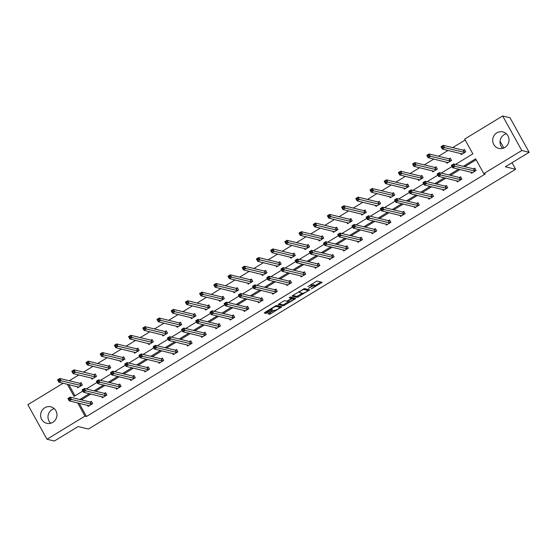 <?xml version="1.0" encoding="UTF-8"?>
<svg xmlns="http://www.w3.org/2000/svg" width="557" height="557" viewBox="0 0 557 557"><rect width="100%" height="100%" fill="white"/><g stroke="black" fill="none" stroke-linecap="round" stroke-linejoin="round"><path stroke-width="0.84" d="M311.196 288.992L322.162 282.302L316.933 281.013L307.889 286.611A3.419 0.654 151 0 1 311.669 285.093L312.101 285.198A3.419 0.654 151 0 1 312.226 285.281A3.419 0.654 151 0 1 310.165 287.161L308.515 288.338L310.569 287.259A3.419 0.654 151 0 1 314.35 285.748L314.782 285.852A3.419 0.654 151 0 1 314.914 285.936A3.419 0.654 151 0 1 312.846 287.816L311.196 288.992M50.701 423.243A8.48 8.146 103.7 0 1 54.245 408.643M44.762 407.773A8.48 8.146 103.7 0 1 56.891 413.76A8.48 8.146 103.7 0 1 46.795 423.292A8.48 8.146 103.7 0 1 44.762 407.773M502.755 148.357A8.48 8.146 103.7 0 1 506.299 133.757M496.816 132.886A8.48 8.146 103.7 0 1 508.945 138.874A8.48 8.146 103.7 0 1 498.849 148.406A8.48 8.146 103.7 0 1 496.816 132.886M268.69 313.285L268.042 313.87L269.539 314.252L270.723 313.779L281.912 306.775L276.676 305.487L275.492 305.96L264.951 312.373L264.303 312.964L266.107 313.417L271.802 310.2L272.443 309.608L271.531 309.372A2.855 0.55 151 0 1 271.426 309.302A2.855 0.55 151 0 1 273.403 307.582A2.855 0.55 151 0 1 276.314 306.468L279.732 307.297A2.855 0.55 151 0 1 279.837 307.367A2.855 0.55 151 0 1 277.859 309.086A2.855 0.55 151 0 1 274.949 310.2L273.202 310.534L268.69 313.285M455.487 164.447L472.858 153.878L464.656 139.09L502.658 115.974L510.01 117.764L529.15 152.298L505.345 166.773L515.629 169.272L88.431 429.05L78.14 426.551L54.342 441.026L46.99 439.236L27.85 404.702L63.157 383.23M529.15 152.298L521.805 150.508L483.796 173.624L475.601 158.829L463.257 166.334M79.143 403.268L86.467 416.483L485.265 173.979L483.796 173.624M86.467 416.483L84.998 416.128L46.99 439.236M297.327 297.354L309.657 289.856L304.463 288.589L292.738 295.475L292.133 296.087L297.327 297.354L296.811 296.421L302.451 293.233M295.161 298.914L283.429 305.8L278.201 304.512L283.36 301.184L284.536 300.71L286.646 301.219L290.824 298.928L291.464 298.336L289.208 297.758L290.482 297.02L295.76 298.301L295.161 298.914L294.674 298.037M502.658 115.974L521.805 150.508M515.629 169.272L512.001 162.728M503.834 147.988L500.082 141.213M91.362 378.001L91.989 379.122L96.535 376.351L95.24 374.019L94.224 374.638M119.769 360.734L120.389 361.848L124.935 359.084L123.647 356.752L122.624 357.371M148.169 343.46L148.789 344.581L153.342 341.81L152.047 339.478L151.031 340.097M176.569 326.193L177.189 327.307L181.742 324.543L180.447 322.211L179.431 322.83M204.969 308.919L205.589 310.04L210.142 307.269L208.847 304.937L207.831 305.556M233.369 291.652L233.989 292.766L238.542 290.002L237.247 287.67L236.231 288.289M261.769 274.378L262.396 275.499L266.942 272.728L265.654 270.396L264.631 271.015M290.176 257.111L290.796 258.225L295.342 255.461L294.054 253.129L293.031 253.748M318.576 239.837L319.196 240.958L323.749 238.187L322.454 235.855L321.438 236.474M346.976 222.57L347.596 223.684L352.149 220.92L350.854 218.588L349.838 219.207M375.376 205.296L375.996 206.417L380.549 203.646L379.254 201.314L378.238 201.933M403.776 188.029L404.396 189.15L408.949 186.379L407.654 184.047L406.638 184.666M432.183 170.755L432.803 171.876L437.349 169.112L436.061 166.773L435.038 167.392M460.583 153.488L461.203 154.609L465.756 151.838L464.461 149.506L463.445 150.125M465.172 140.023L452.695 147.612M448.044 150.439L438.491 156.245M433.84 159.072L424.288 164.886M419.644 167.713L410.091 173.519M405.44 176.346L395.888 182.153M391.244 184.98L381.691 190.786M377.04 193.613L367.488 199.427M362.844 202.254L353.284 208.06M348.64 210.887L339.088 216.694M334.437 219.521L324.884 225.327M320.24 228.154L310.688 233.968M306.037 236.795L296.484 242.601M291.84 245.428L282.288 251.235M277.637 254.062L268.084 259.868M263.433 262.695L253.881 268.509M249.237 271.329L239.684 277.142M235.033 279.969L225.481 285.776M220.837 288.603L211.284 294.409M206.633 297.236L197.081 303.05M192.43 305.87L182.877 311.683M178.233 314.51L168.68 320.317M164.03 323.144L154.477 328.95M149.833 331.777L140.28 337.591M135.63 340.411L126.077 346.224M121.433 349.051L111.88 354.858M107.229 357.685L97.677 363.491M93.026 366.318L83.473 372.125M78.829 374.952L69.277 380.765M68.796 384.602L75.007 395.811M446.38 162.122L446.999 163.243L451.553 160.472L450.258 158.139L449.241 158.759M417.98 179.396L418.599 180.51L423.153 177.746L421.858 175.413L420.841 176.033M389.58 196.663L390.199 197.784L394.753 195.013L393.458 192.68L392.441 193.3M361.18 213.93L361.799 215.051L366.346 212.287L365.058 209.954L364.034 210.574M332.773 231.204L333.399 232.325L337.946 229.554L336.651 227.221L335.634 227.841M304.373 248.471L304.992 249.592L309.546 246.828L308.251 244.495L307.234 245.115M275.973 265.745L276.592 266.866L281.146 264.095L279.851 261.762L278.834 262.382M247.573 283.012L248.192 284.133L252.746 281.369L251.451 279.036L250.434 279.649M219.173 300.286L219.792 301.407L224.346 298.636L223.051 296.303L222.034 296.923M190.773 317.553L191.392 318.674L195.939 315.91L194.651 313.577L193.627 314.19M162.365 334.827L162.985 335.948L167.539 333.177L166.244 330.844L165.227 331.464M133.965 352.094L134.585 353.215L139.139 350.45L137.844 348.111L136.827 348.731M105.565 369.368L106.185 370.489L110.739 367.717L109.444 365.385L108.427 366.005M77.165 386.635L77.785 387.756L82.339 384.991L81.044 382.652L80.027 383.272M67.327 384.246L74.053 396.389L82.784 391.077M77.674 402.913L84.998 416.128M458.606 169.161L449.053 174.968M444.409 177.794L434.857 183.601M430.206 186.428L420.653 192.242M416.009 195.061L406.457 200.875M401.806 203.702L392.253 209.509M387.602 212.335L378.05 218.142M373.406 220.969L363.853 226.783M359.202 229.602L349.65 235.416M345.006 238.243L335.453 244.05M330.802 246.876L321.25 252.683M316.599 255.51L307.046 261.324M302.402 264.143L292.85 269.957M288.199 272.784L278.646 278.591M274.002 281.417L264.45 287.224M259.799 290.051L250.246 295.858M245.602 298.684L236.05 304.498M231.399 307.325L221.846 313.131M217.195 315.958L207.643 321.765M202.999 324.592L193.446 330.398M188.795 333.225L179.243 339.039M174.599 341.866L165.046 347.672M160.395 350.499L150.843 356.306M146.192 359.133L136.639 364.939M131.995 367.766L122.443 373.58M117.792 376.407L108.239 382.213M103.595 385.04L94.042 390.847M89.392 393.674L79.839 399.48M86.272 388.96L96.988 382.443M100.469 380.327L111.191 373.803M114.672 371.686L125.388 365.169M128.869 363.053L139.591 356.536M143.072 354.419L153.788 347.902M157.269 345.786L167.991 339.262M171.472 337.145L182.195 330.628M185.676 328.512L196.391 321.995M199.872 319.878L210.595 313.361M214.076 311.245L224.791 304.728M228.273 302.604L238.995 296.087M242.476 293.971L253.198 287.454M256.68 285.337L267.395 278.82M270.876 276.704L281.598 270.187M285.08 268.063L295.795 261.546M299.276 259.43L309.998 252.913M313.48 250.796L324.195 244.279M327.683 242.163L338.398 235.646M341.88 233.522L352.602 227.005M356.083 224.889L366.798 218.372M370.28 216.255L381.002 209.738M384.483 207.622L395.198 201.105M398.68 198.988L409.402 192.464M412.883 190.348L423.605 183.831M427.087 181.714L437.802 175.197M441.283 173.081L452.006 166.564M476.117 159.762L464.726 166.689M460.075 169.516L450.522 175.323M445.879 178.149L436.326 183.963M431.675 186.79L422.122 192.597M417.478 195.423L407.926 201.23M403.275 204.057L393.722 209.864M389.071 212.69L379.519 218.504M374.875 221.331L365.322 227.138M360.671 229.964L351.119 235.771M346.475 238.598L336.922 244.405M332.271 247.231L322.719 253.045M318.075 255.865L308.515 261.679M303.871 264.505L294.319 270.312M289.668 273.139L280.115 278.946M275.471 281.772L265.919 287.586M261.268 290.406L251.715 296.22M247.071 299.046L237.519 304.853M232.868 307.68L223.315 313.487M218.664 316.313L209.112 322.127M204.468 324.947L194.915 330.761M190.264 333.587L180.712 339.394M176.068 342.221L166.515 348.028M161.864 350.854L152.312 356.661M147.661 359.488L138.108 365.301M133.464 368.128L123.912 373.935M119.261 376.762L109.708 382.568M105.064 385.395L95.512 391.202M90.861 394.029L81.308 399.842M90.373 401.945L91.39 401.325L92.685 403.658L88.131 406.422L87.512 405.301M104.57 393.305L105.593 392.685L106.881 395.017L102.335 397.789L101.715 396.668M118.773 384.671L119.79 384.052L121.085 386.384L116.531 389.155L115.912 388.034M132.977 376.038L133.993 375.418L135.288 377.75L130.735 380.515L130.115 379.401M147.173 367.404L148.19 366.784L149.485 369.117L144.931 371.881L144.312 370.76M161.377 358.764L162.393 358.144L163.688 360.476L159.135 363.248L158.515 362.127M175.573 350.13L176.597 349.511L177.885 351.843L173.338 354.614L172.719 353.493M189.777 341.497L190.793 340.877L192.088 343.209L187.535 345.981L186.915 344.86M203.98 332.863L204.997 332.244L206.292 334.576L201.738 337.34L201.119 336.226M218.177 324.223L219.193 323.603L220.488 325.942L215.935 328.707L215.315 327.586M232.38 315.589L233.397 314.97L234.692 317.302L230.138 320.073L229.519 318.952M246.577 306.956L247.6 306.336L248.888 308.669L244.342 311.44L243.715 310.319M260.78 298.322L261.797 297.703L263.092 300.035L258.539 302.799L257.919 301.685M274.977 289.682L276 289.062L277.289 291.402L272.742 294.166L272.122 293.045M289.18 281.048L290.197 280.429L291.492 282.761L286.939 285.532L286.319 284.411M303.384 272.415L304.401 271.795L305.696 274.128L301.142 276.899L300.522 275.778M317.581 263.781L318.597 263.162L319.892 265.494L315.346 268.258L314.719 267.144M331.784 255.141L332.801 254.521L334.096 256.861L329.542 259.625L328.922 258.504M345.981 246.507L347.004 245.888L348.292 248.22L343.746 250.991L343.126 249.87M360.184 237.874L361.201 237.254L362.496 239.587L357.942 242.358L357.322 241.237M374.388 229.24L375.404 228.621L376.699 230.953L372.146 233.717L371.526 232.603M388.584 220.6L389.601 219.98L390.896 222.32L386.342 225.084L385.723 223.963M402.788 211.966L403.804 211.347L405.099 213.679L400.546 216.45L399.926 215.329M416.984 203.333L418.008 202.713L419.296 205.046L414.749 207.817L414.13 206.696M431.188 194.699L432.204 194.08L433.499 196.412L428.946 199.176L428.326 198.062M445.384 186.059L446.408 185.439L447.703 187.779L443.149 190.543L442.53 189.422M459.588 177.425L460.604 176.806L461.899 179.138L457.346 181.909L456.726 180.788M473.791 168.792L474.808 168.172L476.103 170.505L471.549 173.276L470.93 172.155M314.914 285.936L314.392 285.003A3.419 0.654 151 0 0 314.266 284.919L314.782 285.852M312.199 285.226A3.419 0.654 151 0 1 313.835 284.815L314.266 284.919M312.226 285.281L311.711 284.349A3.419 0.654 151 0 0 311.586 284.265L312.101 285.198M314.796 285.727L320.943 281.988M292.794 295.44L296.811 296.421M307.798 289.981L308.481 289.57M307.666 290.963L308.091 290.538L303.53 289.431L301.407 290.545A3.419 0.654 151 0 0 299.346 292.432A3.419 0.654 151 0 0 299.471 292.509L302.59 293.267A3.419 0.654 151 0 0 306.371 291.757L307.666 290.963M307.603 289.654L308.091 290.538M303.948 288.721L307.568 289.605M294.583 298.016L293.567 298.636M288.554 301.685L284.098 304.394L284.613 305.327M278.904 303.892L282.914 304.867L284.098 304.394M290.949 297.452L290.009 297.16M288.832 301.748A2.855 0.55 151 0 0 291.743 300.634A2.855 0.55 151 0 0 293.72 298.914A2.855 0.55 151 0 0 293.609 298.844L292.404 298.552L288.234 300.843L287.586 301.434L288.832 301.748M293.72 298.914L293.198 297.981A2.855 0.55 151 0 0 293.093 297.911L293.609 298.844M291.186 297.835L293.093 297.911M279.837 307.367L279.322 306.434A2.855 0.55 151 0 0 279.21 306.364L279.732 307.297M276.161 305.619L279.21 306.364M265.007 312.338L266.768 312.011L271.37 309.212M268.739 313.25L274.657 310.131M279.677 307.081L280.693 306.461M461.732 154.282L461.398 153.683M442.202 147.835L443.114 147.278L442.599 146.345L441.687 146.902L442.293 149.039L440.998 146.707L443.275 145.321L444.57 147.661L442.293 149.039L462.219 153.99M464.649 149.847L463.166 150.16L443.275 145.321L442.599 146.345M464.733 152.458L443.114 147.278M440.998 146.707L441.687 146.902M471.744 172.35L472.078 172.949M453.461 165.944L452.945 165.011L452.033 165.568L452.556 166.501L453.461 165.944L454.916 166.327L452.639 167.706L451.344 165.373L453.621 163.988L454.916 166.327L475.079 171.124M472.566 172.656L452.639 167.706L452.556 166.501M452.945 165.011L453.621 163.988L473.52 168.827L474.996 168.513M452.033 165.568L451.344 165.373M447.529 162.923L447.194 162.324M428.006 156.468L428.918 155.911L428.396 154.978L427.484 155.535L428.089 157.68L426.801 155.34L429.071 153.962L430.366 156.294L428.089 157.68L448.016 162.623M450.446 158.48L448.97 158.794L429.071 153.962L428.396 154.978M450.536 161.091L428.918 155.911M426.801 155.34L427.484 155.535M433.332 171.556L432.998 170.957M413.802 165.102L414.714 164.552L414.199 163.619L413.287 164.169L413.893 166.313L412.598 163.981L414.874 162.595L416.17 164.928L413.893 166.313L433.819 171.257M436.249 167.121L434.766 167.427L414.874 162.595L414.199 163.619M436.333 169.725L414.714 164.552M412.598 163.981L413.287 164.169M457.548 180.99L457.875 181.589M439.264 174.585L438.742 173.652L437.837 174.202L438.352 175.135L439.264 174.585L440.712 174.961L438.436 176.346L437.148 174.007L439.424 172.628L440.712 174.961L460.883 179.758M458.369 181.29L438.436 176.346L438.352 175.135M438.742 173.652L439.424 172.628L459.316 177.46L460.799 177.147M437.837 174.202L437.148 174.007M443.344 189.624L443.678 190.222M425.061 183.218L424.545 182.285L423.633 182.835L424.149 183.768L425.061 183.218L426.516 183.594L424.239 184.98L422.944 182.647L425.221 181.262L426.516 183.594L446.679 188.398M444.166 189.923L424.239 184.98L424.149 183.768M424.545 182.285L425.221 181.262L445.113 186.101L446.596 185.787M423.633 182.835L422.944 182.647M419.129 180.19L418.794 179.591M399.606 173.735L400.511 173.185L399.996 172.252L399.084 172.802L399.689 174.947L398.394 172.614L400.671 171.229L401.966 173.561L399.689 174.947L419.616 179.89M422.046 175.754L420.57 176.068L400.671 171.229L399.996 172.252M422.136 178.365L400.511 173.185M398.394 172.614L399.084 172.802M429.141 198.257L429.475 198.856M410.857 191.852L410.342 190.919L409.43 191.476L409.952 192.409L410.857 191.852L412.312 192.228L410.036 193.613L408.747 191.281L411.017 189.895L412.312 192.228L432.483 197.032M429.962 198.557L410.036 193.613L409.952 192.409M410.342 190.919L411.017 189.895L430.916 194.734L432.392 194.421M409.43 191.476L408.747 191.281M404.925 188.823L404.598 188.224M385.402 182.376L386.314 181.819L385.792 180.886L384.887 181.443L385.493 183.58L384.198 181.248L386.474 179.862L387.763 182.195L385.493 183.58L405.419 188.531M407.849 184.388L406.366 184.701L386.474 179.862L385.792 180.886M407.933 186.999L386.314 181.819M384.198 181.248L384.887 181.443M414.944 206.891L415.278 207.489M396.661 200.485L396.145 199.552L395.233 200.109L395.748 201.042L396.661 200.485L398.116 200.868L395.839 202.247L394.544 199.914L396.821 198.529L398.116 200.868L418.279 205.665M415.766 207.197L395.839 202.247L395.748 201.042M396.145 199.552L396.821 198.529L416.713 203.368L418.196 203.054M395.233 200.109L394.544 199.914M390.729 197.463L390.394 196.865M371.199 191.009L372.111 190.452L371.596 189.519L370.683 190.076L371.289 192.214L369.994 189.881L372.271 188.503L373.566 190.835L371.289 192.214L391.216 197.164M393.646 193.021L392.163 193.335L372.271 188.503L371.596 189.519M393.729 195.632L372.111 190.452M369.994 189.881L370.683 190.076M400.741 215.531L401.075 216.13M382.457 209.126L381.942 208.193L381.03 208.743L381.552 209.676L382.457 209.126L383.912 209.502L381.636 210.887L380.34 208.548L382.617 207.169L383.912 209.502L404.083 214.299M401.562 215.831L381.636 210.887L381.552 209.676M381.942 208.193L382.617 207.169L402.516 212.001L403.992 211.688M381.03 208.743L380.34 208.548M376.525 206.097L376.198 205.498M357.002 199.643L357.914 199.093L357.392 198.16L356.487 198.71L357.086 200.854L355.798 198.522L358.067 197.136L359.362 199.469L357.086 200.854L377.019 205.798M379.442 201.662L377.966 201.968L358.067 197.136L357.392 198.16M379.533 204.266L357.914 199.093M355.798 198.522L356.487 198.71M386.544 224.165L386.871 224.763M368.261 217.759L367.738 216.826L366.833 217.376L367.348 218.309L368.261 217.759L369.709 218.135L367.439 219.521L366.144 217.188L368.421 215.803L369.709 218.135L389.879 222.939M387.366 224.464L367.439 219.521L367.348 218.309M367.738 216.826L368.421 215.803L388.313 220.635L389.796 220.328M366.833 217.376L366.144 217.188M362.329 214.73L361.994 214.132M342.799 208.276L343.711 207.726L343.196 206.793L342.283 207.343L342.889 209.488L341.594 207.155L343.871 205.77L345.166 208.102L342.889 209.488L362.816 214.431M365.246 210.295L363.763 210.609L343.871 205.77L343.196 206.793M365.329 212.906L343.711 207.726M341.594 207.155L342.283 207.343M372.341 232.798L372.675 233.397M354.057 226.393L353.542 225.46L352.63 226.017L353.145 226.95L354.057 226.393L355.512 226.769L353.235 228.154L351.94 225.822L354.217 224.436L355.512 226.769L375.676 231.573M373.162 233.098L353.235 228.154L353.145 226.95M353.542 225.46L354.217 224.436L374.109 229.275L375.592 228.962M352.63 226.017L351.94 225.822M348.125 223.364L347.791 222.765M328.602 216.917L329.507 216.36L328.992 215.427L328.08 215.984L328.686 218.121L327.391 215.789L329.667 214.403L330.962 216.736L328.686 218.121L348.612 223.072M351.042 218.929L349.566 219.242L329.667 214.403L328.992 215.427M351.133 221.54L329.507 216.36M327.391 215.789L328.08 215.984M358.144 241.432L358.471 242.03M339.861 235.026L339.338 234.093L338.433 234.65L338.948 235.583L339.861 235.026L341.309 235.409L339.032 236.788L337.744 234.455L340.014 233.07L341.309 235.409L361.479 240.206M358.966 241.738L339.032 236.788L338.948 235.583M339.338 234.093L340.014 233.07L359.913 237.909L361.389 237.595M338.433 234.65L337.744 234.455M333.922 232.004L333.594 231.399M314.399 225.55L315.311 224.993L314.789 224.06L313.883 224.617L314.489 226.755L313.194 224.422L315.471 223.044L316.759 225.376L314.489 226.755L334.416 231.705M336.846 227.562L335.363 227.876L315.471 223.044L314.789 224.06M336.929 230.173L315.311 224.993M313.194 224.422L313.883 224.617M319.725 240.638L319.391 240.039M300.195 234.184L301.107 233.634L300.592 232.701L299.68 233.251L300.286 235.395L298.991 233.063L301.267 231.677L302.562 234.01L300.286 235.395L320.212 240.339M322.642 236.196L321.166 236.509L301.267 231.677L300.592 232.701M322.726 238.807L301.107 233.634M298.991 233.063L299.68 233.251M305.521 249.271L305.194 248.673M285.999 242.817L286.911 242.267L286.389 241.334L285.483 241.884L286.082 244.029L284.794 241.696L287.071 240.311L288.359 242.643L286.082 244.029L306.016 248.972M308.446 244.836L306.963 245.15L287.071 240.311L286.389 241.334M308.529 247.447L286.911 242.267M284.794 241.696L285.483 241.884M291.325 257.905L290.991 257.306M271.795 251.458L272.707 250.901L272.192 249.968L271.28 250.525L271.886 252.662L270.591 250.33L272.867 248.944L274.162 251.277L271.886 252.662L291.812 257.613M294.242 253.47L292.759 253.783L272.867 248.944L272.192 249.968M294.326 256.081L272.707 250.901M270.591 250.33L271.28 250.525M277.121 266.545L276.787 265.94M257.599 260.091L258.504 259.534L257.988 258.601L257.076 259.158L257.682 261.296L256.387 258.963L258.664 257.585L259.959 259.917L257.682 261.296L277.609 266.246M280.039 262.103L278.563 262.417L258.664 257.585L257.988 258.601M280.129 264.714L258.504 259.534M256.387 258.963L257.076 259.158M262.925 275.179L262.591 274.58M243.395 268.725L244.307 268.175L243.792 267.242L242.88 267.792L243.486 269.936L242.191 267.604L244.467 266.218L245.762 268.551L243.486 269.936L263.412 274.88M265.842 270.737L264.359 271.05L244.467 266.218L243.792 267.242M265.926 273.348L244.307 268.175M242.191 267.604L242.88 267.792M248.721 283.812L248.387 283.214M229.199 277.358L230.104 276.808L229.588 275.875L228.676 276.425L229.282 278.57L227.987 276.237L230.264 274.852L231.559 277.184L229.282 278.57L249.209 283.513M251.639 279.377L250.163 279.691L230.264 274.852L229.588 275.875M251.722 281.988L230.104 276.808M227.987 276.237L228.676 276.425M234.518 292.446L234.191 291.847M214.995 285.999L215.907 285.442L215.385 284.509L214.48 285.066L215.079 287.203L213.791 284.871L216.067 283.485L217.355 285.818L215.079 287.203L235.012 292.147M237.442 288.011L235.959 288.324L216.067 283.485L215.385 284.509M237.526 290.622L215.907 285.442M213.791 284.871L214.48 285.066M220.321 301.086L219.987 300.481M200.792 294.632L201.704 294.075L201.188 293.142L200.276 293.699L200.882 295.837L199.587 293.504L201.864 292.126L203.159 294.458L200.882 295.837L220.809 300.787M223.239 296.644L221.756 296.958L201.864 292.126L201.188 293.142M223.322 299.255L201.704 294.075M199.587 293.504L200.276 293.699M206.118 309.72L205.784 309.121M186.595 303.266L187.507 302.716L186.985 301.783L186.073 302.333L186.679 304.477L185.39 302.145L187.66 300.759L188.955 303.092L186.679 304.477L206.612 309.42M209.035 305.278L207.559 305.591L187.66 300.759L186.985 301.783M209.126 307.889L187.507 302.716M185.39 302.145L186.073 302.333M343.941 250.072L344.275 250.671M325.657 243.667L325.142 242.727L324.23 243.284L324.745 244.217L325.657 243.667L327.112 244.043L324.835 245.428L323.54 243.089L325.817 241.71L327.112 244.043L347.276 248.84M344.762 250.372L324.835 245.428L324.745 244.217M325.142 242.727L325.817 241.71L345.709 246.542L347.192 246.229M324.23 243.284L323.54 243.089M329.737 258.706L330.071 259.304M311.454 252.3L310.938 251.367L310.026 251.917L310.548 252.85L311.454 252.3L312.909 252.676L310.632 254.062L309.337 251.729L311.614 250.344L312.909 252.676L333.079 257.48M330.559 259.005L310.632 254.062L310.548 252.85M310.938 251.367L311.614 250.344L331.512 255.176L332.989 254.869M310.026 251.917L309.337 251.729M315.541 267.339L315.868 267.938M297.257 260.934L296.735 260.001L295.83 260.551L296.345 261.491L297.257 260.934L298.705 261.31L296.435 262.695L295.14 260.363L297.417 258.977L298.705 261.31L318.876 266.114M316.362 267.639L296.435 262.695L296.345 261.491M296.735 260.001L297.417 258.977L317.309 263.816L318.792 263.503M295.83 260.551L295.14 260.363M301.337 275.973L301.671 276.571M283.053 269.567L282.538 268.634L281.626 269.191L282.141 270.124L283.053 269.567L284.509 269.95L282.232 271.329L280.937 268.996L283.214 267.611L284.509 269.95L304.672 274.747M302.159 276.279L282.232 271.329L282.141 270.124M282.538 268.634L283.214 267.611L303.112 272.45L304.588 272.136M281.626 269.191L280.937 268.996M287.14 284.613L287.468 285.212M268.857 278.208L268.335 277.268L267.43 277.825L267.945 278.758L268.857 278.208L270.305 278.584L268.028 279.969L266.74 277.63L269.017 276.251L270.305 278.584L290.476 283.381M287.962 284.912L268.028 279.969L267.945 278.758M268.335 277.268L269.017 276.251L288.909 281.083L290.392 280.77M267.43 277.825L266.74 277.63M272.937 293.247L273.271 293.845M254.653 286.841L254.138 285.908L253.226 286.458L253.741 287.391L254.653 286.841L256.109 287.217L253.832 288.603L252.537 286.27L254.814 284.885L256.109 287.217L276.272 292.014M273.759 293.546L253.832 288.603L253.741 287.391M254.138 285.908L254.814 284.885L274.705 289.717L276.188 289.41M253.226 286.458L252.537 286.27M258.733 301.88L259.068 302.479M240.45 295.475L239.935 294.542L239.023 295.092L239.545 296.032L240.45 295.475L241.905 295.851L239.628 297.236L238.333 294.904L240.61 293.518L241.905 295.851L262.075 300.655M259.555 302.179L239.628 297.236L239.545 296.032M239.935 294.542L240.61 293.518L260.509 298.357L261.985 298.044M239.023 295.092L238.333 294.904M244.537 310.514L244.871 311.112M226.253 304.108L225.738 303.175L224.826 303.732L225.341 304.665L226.253 304.108L227.709 304.491L225.432 305.87L224.137 303.537L226.414 302.152L227.709 304.491L247.872 309.288M245.358 310.82L225.432 305.87L225.341 304.665M225.738 303.175L226.414 302.152L246.305 306.991L247.788 306.677M224.826 303.732L224.137 303.537M230.333 319.154L230.668 319.753M212.05 312.749L211.535 311.809L210.623 312.366L211.145 313.299L212.05 312.749L213.505 313.125L211.228 314.51L209.933 312.171L212.21 310.792L213.505 313.125L233.668 317.922M231.155 319.453L211.228 314.51L211.145 313.299M211.535 311.809L212.21 310.792L232.109 315.624L233.585 315.311M210.623 312.366L209.933 312.171M216.137 327.788L216.464 328.386M197.853 321.382L197.331 320.449L196.426 320.999L196.941 321.932L197.853 321.382L199.302 321.758L197.025 323.144L195.737 320.811L198.013 319.426L199.302 321.758L219.472 326.555M216.958 328.087L197.025 323.144L196.941 321.932M197.331 320.449L198.013 319.426L217.905 324.258L219.388 323.951M196.426 320.999L195.737 320.811M191.921 318.353L191.587 317.755M172.392 311.899L173.304 311.349L172.788 310.416L171.876 310.966L172.482 313.111L171.187 310.778L173.464 309.393L174.759 311.725L172.482 313.111L192.409 318.054M194.839 313.918L193.356 314.232L173.464 309.393L172.788 310.416M194.922 316.529L173.304 311.349M171.187 310.778L171.876 310.966M201.933 336.421L202.268 337.02M183.65 330.016L183.135 329.083L182.223 329.633L182.738 330.566L183.65 330.016L185.105 330.392L182.828 331.777L181.533 329.445L183.81 328.059L185.105 330.392L205.268 335.196M202.755 336.72L182.828 331.777L182.738 330.566M183.135 329.083L183.81 328.059L203.702 332.898L205.185 332.585M182.223 329.633L181.533 329.445M177.718 326.987L177.384 326.388M158.195 320.54L159.1 319.983L158.585 319.05L157.673 319.607L158.279 321.744L156.983 319.412L159.26 318.026L160.555 320.359L158.279 321.744L178.205 326.687M180.635 322.552L179.159 322.865L159.26 318.026L158.585 319.05M180.726 325.163L159.1 319.983M156.983 319.412L157.673 319.607M187.73 345.055L188.064 345.653M169.453 338.649L168.931 337.716L168.019 338.273L168.541 339.206L169.453 338.649L170.902 339.025L168.625 340.411L167.337 338.078L169.607 336.693L170.902 339.025L191.072 343.829M188.551 345.361L168.625 340.411L168.541 339.206M168.931 337.716L169.607 336.693L189.505 341.532L190.981 341.218M168.019 338.273L167.337 338.078M163.514 335.62L163.187 335.022M143.991 329.173L144.904 328.616L144.381 327.683L143.476 328.24L144.082 330.378L142.787 328.045L145.064 326.66L146.352 328.999L144.082 330.378L164.009 335.328M166.439 331.185L164.956 331.499L145.064 326.66L144.381 327.683M166.522 333.796L144.904 328.616M142.787 328.045L143.476 328.24M173.533 353.695L173.868 354.294M155.25 347.283L154.735 346.35L153.823 346.907L154.338 347.84L155.25 347.283L156.705 347.665L154.428 349.044L153.133 346.712L155.41 345.333L156.705 347.665L176.868 352.463M174.355 353.994L154.428 349.044L154.338 347.84M154.735 346.35L155.41 345.333L175.302 350.165L176.785 349.852M153.823 346.907L153.133 346.712M149.318 344.261L148.984 343.662M129.788 337.807L130.7 337.257L130.185 336.324L129.273 336.874L129.878 339.018L128.583 336.679L130.86 335.3L132.155 337.633L129.878 339.018L149.805 343.961M152.235 339.819L150.752 340.132L130.86 335.3L130.185 336.324M152.319 342.43L130.7 337.257M128.583 336.679L129.273 336.874M159.33 362.329L159.664 362.927M141.046 355.923L140.531 354.99L139.619 355.54L140.141 356.473L141.046 355.923L142.501 356.299L140.225 357.685L138.93 355.352L141.206 353.967L142.501 356.299L162.672 361.096M160.151 362.628L140.225 357.685L140.141 356.473M140.531 354.99L141.206 353.967L161.105 358.799L162.581 358.492M139.619 355.54L138.93 355.352M135.114 352.894L134.787 352.296M115.591 346.44L116.504 345.89L115.981 344.957L115.076 345.507L115.675 347.652L114.387 345.319L116.657 343.934L117.952 346.266L115.675 347.652L135.609 352.595M138.039 348.459L136.556 348.773L116.657 343.934L115.981 344.957M138.122 351.07L116.504 345.89M114.387 345.319L115.076 345.507M145.133 370.962L145.461 371.561M126.85 364.557L126.328 363.624L125.422 364.174L125.938 365.107L126.85 364.557L128.298 364.932L126.028 366.318L124.733 363.986L127.01 362.6L128.298 364.932L148.468 369.737M145.955 371.261L126.028 366.318L125.938 365.107M126.328 363.624L127.01 362.6L146.902 367.439L148.385 367.126M125.422 364.174L124.733 363.986M120.918 361.528L120.584 360.929M101.388 355.081L102.3 354.524L101.785 353.591L100.873 354.148L101.478 356.285L100.183 353.953L102.46 352.567L103.755 354.9L101.478 356.285L121.405 361.228M123.835 357.093L122.352 357.406L102.46 352.567L101.785 353.591M123.919 359.704L102.3 354.524M100.183 353.953L100.873 354.148M130.93 379.596L131.264 380.194M112.646 373.19L112.131 372.257L111.219 372.814L111.734 373.747L112.646 373.19L114.101 373.566L111.825 374.952L110.53 372.619L112.806 371.234L114.101 373.566L134.265 378.37M131.751 379.902L111.825 374.952L111.734 373.747M112.131 372.257L112.806 371.234L132.698 376.072L134.181 375.759M111.219 372.814L110.53 372.619M106.714 370.161L106.38 369.563M87.191 363.714L88.097 363.157L87.581 362.224L86.669 362.781L87.275 364.919L85.98 362.586L88.257 361.201L89.552 363.54L87.275 364.919L107.202 369.869M109.632 365.726L108.155 366.04L88.257 361.201L87.581 362.224M109.722 368.337L88.097 363.157M85.98 362.586L86.669 362.781M116.733 388.229L117.061 388.835M98.45 381.824L97.928 380.891L97.022 381.448L97.538 382.381L98.45 381.824L99.898 382.206L97.621 383.585L96.333 381.253L98.603 379.874L99.898 382.206L120.068 387.004M117.555 388.535L97.621 383.585L97.538 382.381M97.928 380.891L98.603 379.874L118.502 384.706L119.985 384.393M97.022 381.448L96.333 381.253M92.511 378.802L92.184 378.203M72.988 372.348L73.9 371.798L73.385 370.865L72.473 371.415L73.078 373.559L71.783 371.22L74.06 369.841L75.348 372.173L73.078 373.559L93.005 378.502M95.435 374.36L93.952 374.673L74.06 369.841L73.385 370.865M95.519 376.971L73.9 371.798M71.783 371.22L72.473 371.415M102.53 396.869L102.864 397.468M84.246 390.464L83.731 389.531L82.819 390.081L83.334 391.014L84.246 390.464L85.701 390.84L83.425 392.225L82.13 389.893L84.406 388.507L85.701 390.84L105.865 395.637M103.351 397.169L83.425 392.225L83.334 391.014M83.731 389.531L84.406 388.507L104.298 393.339L105.781 393.026M82.819 390.081L82.13 389.893M78.314 387.435L77.98 386.837M58.784 380.981L59.696 380.431L59.181 379.498L58.269 380.048L58.875 382.193L57.58 379.86L59.857 378.475L61.152 380.807L58.875 382.193L78.802 387.136M81.231 383L79.755 383.313L59.857 378.475L59.181 379.498M81.315 385.611L59.696 380.431M57.58 379.86L58.269 380.048M88.326 405.503L88.66 406.102M70.043 399.097L69.528 398.164L68.615 398.715L69.138 399.648L70.043 399.097L71.498 399.473L69.221 400.859L67.926 398.527L70.203 397.141L71.498 399.473L91.668 404.278M89.148 405.802L69.221 400.859L69.138 399.648M69.528 398.164L70.203 397.141L90.102 401.98L91.578 401.667M68.615 398.715L67.926 398.527M313.835 284.815L314.35 285.748M311.203 284.251L311.669 285.093M321.027 282.009L321.514 282.886M308.564 289.591L309.051 290.469M297.988 295.948L298.51 296.881M303.314 289.041L303.53 289.431M282.914 304.867L283.429 305.8M290.907 297.382L291.422 298.315M291.889 297.619L292.404 298.552M287.37 300.996L287.586 301.386M275.91 305.737L276.314 306.468M271.28 309.267L271.802 310.2M266.768 312.011L267.29 312.943M265.592 312.484L266.107 313.417M280.777 306.482L281.264 307.367M270.201 312.846L270.723 313.779M269.024 313.312L269.539 314.252M463.347 150.146L464.635 152.479M463.166 150.16L464.461 152.493M474.808 171.159L473.52 168.827M474.989 171.145L473.694 168.813M449.144 158.78L450.439 161.112M448.97 158.794L450.265 161.126M434.94 167.413L436.235 169.753M434.766 167.427L436.061 169.767M460.611 179.793L459.316 177.46M460.785 179.779L459.49 177.446M446.408 188.433L445.113 186.101M446.582 188.419L445.294 186.087M420.744 176.054L422.039 178.386M420.57 176.068L421.858 178.4M432.211 197.067L430.916 194.734M432.385 197.053L431.09 194.72M406.54 184.687L407.835 187.02M406.366 184.701L407.661 187.034M418.008 205.7L416.713 203.368M418.182 205.686L416.887 203.354M392.344 193.321L393.632 195.653M392.163 193.335L393.458 195.667M403.804 214.334L402.516 212.001M403.985 214.32L402.69 211.987M378.14 201.954L379.435 204.294M377.966 201.968L379.261 204.308M389.608 222.974L388.313 220.635M389.782 222.96L388.487 220.628M363.937 210.595L365.232 212.927M363.763 210.609L365.058 212.941M375.404 231.608L374.109 229.275M375.578 231.594L374.29 229.261M349.74 219.228L351.035 221.561M349.566 219.242L350.854 221.575M361.208 240.241L359.913 237.909M361.382 240.227L360.087 237.895M335.537 227.862L336.832 230.194M335.363 227.876L336.658 230.208M321.34 236.495L322.628 238.835M321.166 236.509L322.454 238.849M307.137 245.136L308.432 247.468M306.963 245.15L308.258 247.482M292.94 253.769L294.228 256.102M292.759 253.783L294.054 256.116M278.737 262.403L280.032 264.735M278.563 262.417L279.858 264.749M264.533 271.036L265.828 273.376M264.359 271.05L265.654 273.383M250.337 279.677L251.632 282.009M250.163 279.691L251.451 282.023M236.133 288.31L237.428 290.643M235.959 288.324L237.254 290.657M221.937 296.944L223.225 299.276M221.756 296.958L223.051 299.29M207.733 305.577L209.028 307.917M207.559 305.591L208.854 307.924M347.004 248.875L345.709 246.542M347.178 248.861L345.883 246.528M332.801 257.515L331.512 255.176M332.982 257.501L331.687 255.169M318.604 266.149L317.309 263.816M318.778 266.135L317.483 263.802M304.401 274.782L303.112 272.45M304.575 274.768L303.287 272.436M290.204 283.416L288.909 281.083M290.378 283.402L289.083 281.069M276 292.056L274.705 289.717M276.175 292.042L274.886 289.71M261.804 300.689L260.509 298.357M261.978 300.676L260.683 298.343M247.6 309.323L246.305 306.991M247.774 309.309L246.479 306.977M233.397 317.956L232.109 315.624M233.578 317.943L232.283 315.61M219.2 326.597L217.905 324.258M219.374 326.583L218.079 324.251M193.53 314.218L194.825 316.55M193.356 314.232L194.651 316.564M204.997 335.23L203.702 332.898M205.171 335.217L203.883 332.884M179.333 322.851L180.628 325.184M179.159 322.865L180.447 325.197M190.8 343.864L189.505 341.532M190.974 343.85L189.679 341.518M165.13 331.485L166.425 333.817M164.956 331.499L166.251 333.831M176.597 352.497L175.302 350.165M176.771 352.484L175.476 350.151M150.933 340.118L152.221 342.458M150.752 340.132L152.047 342.464M162.393 361.138L161.105 358.799M162.574 361.124L161.279 358.785M136.73 348.759L138.025 351.091M136.556 348.773L137.851 351.105M148.197 369.771L146.902 367.439M148.371 369.757L147.076 367.425M122.533 357.392L123.821 359.725M122.352 357.406L123.647 359.738M133.993 378.405L132.698 376.072M134.167 378.391L132.879 376.059M108.33 366.026L109.625 368.358M108.155 366.04L109.444 368.372M119.797 387.038L118.502 384.706M119.971 387.024L118.676 384.692M94.126 374.659L95.421 376.992M93.952 374.673L95.247 377.005M105.593 395.679L104.298 393.339M105.767 395.665L104.472 393.326M79.93 383.3L81.225 385.632M79.755 383.313L81.044 385.646M91.39 404.312L90.102 401.98M91.571 404.298L90.276 401.966M307.596 289.619L308.118 290.552M298.942 291.701L299.346 292.432M290.949 297.403L291.464 298.336M287.349 301.003L287.586 301.434M271.064 308.655L271.426 309.302"/></g></svg>
